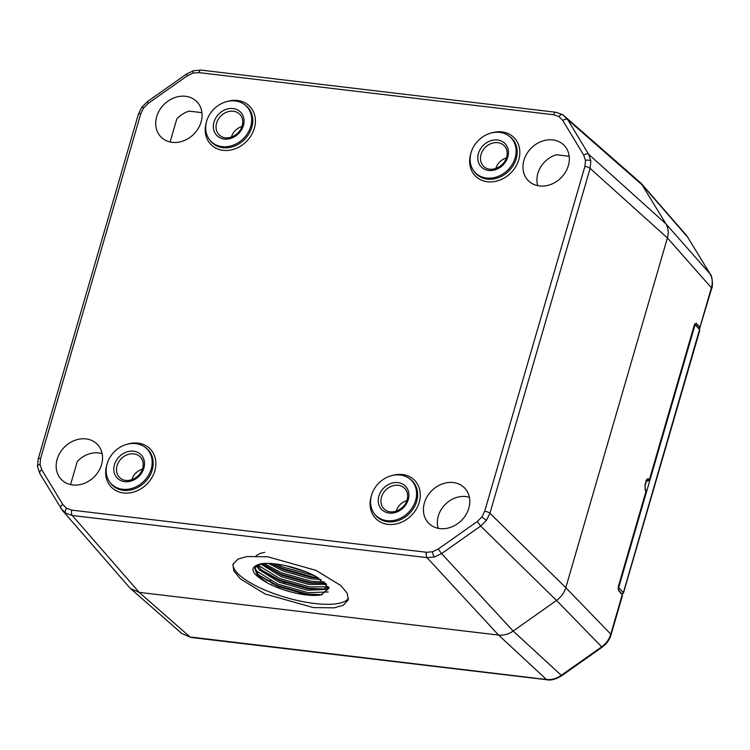 <?xml version="1.0" encoding="UTF-8"?>
<svg xmlns="http://www.w3.org/2000/svg" width="750" height="750" viewBox="0 0 750 750"><rect width="100%" height="100%" fill="white"/><g stroke="black" fill="none" stroke-linecap="round" stroke-linejoin="round"><path stroke-width="1.12" d="M257.438 565.369L261.75 570.441L279.797 580.837L307.791 588.75L322.744 589.209L328.556 586.912M328.8 587.447L326.7 589.369L307.378 590.184L279.384 582.272L259.237 569.859L256.622 565.913M262.247 563.672L281.456 575.128L309.45 583.041L325.697 583.266M326.719 584.325L309.028 584.475L281.044 576.562L260.775 564.019M271.444 563.578L283.116 569.419L311.109 577.331L318.741 578.072M321.038 579.553L310.688 578.756L282.694 570.853L268.566 563.428M255.019 567.759L257.991 574.144L260.091 576.15L278.137 586.547L306.131 594.459L321.178 594.909L329.053 588.169L316.275 576.638C300.637 567.834 273.3 561.544 260.719 563.859C248.419 567.103 250.744 573.525 267.712 583.116A38.231 11.587 -163.8 0 0 306.009 594.891A38.231 11.587 -163.8 0 0 319.744 595.087M267.712 583.116L257.578 575.578L254.747 568.462L257.203 565.509L262.509 563.616M306.3 571.969L285.666 565.678M506.372 157.988A13.331 11.147 -44.8 0 0 495.844 168.394A13.331 11.147 -44.8 0 0 495.825 168.478M241.95 126.572A13.331 11.147 -44.8 0 0 231.422 136.978A13.331 11.147 -44.8 0 0 231.394 137.062M142.406 469.2A13.331 11.147 -44.8 0 0 131.878 479.597A13.331 11.147 -44.8 0 0 131.859 479.691M406.828 500.616A13.331 11.147 -44.8 0 0 396.309 511.022A13.331 11.147 -44.8 0 0 396.281 511.106M348.497 598.256A60.319 18.281 16.2 0 1 314.559 603.488A60.319 18.281 16.2 0 1 233.138 563.784M313.369 607.594L334.237 607.819L343.275 605.231L348.225 599.934L347.259 593.372L340.828 585.525L315.975 570.366L267.778 556.781L246.909 556.547L237.863 559.134L232.912 564.431L233.887 571.003L240.319 578.841L265.162 594L313.369 607.594M371.541 495.225A24.956 20.859 -44.8 0 0 374.081 513.319A24.956 20.859 -44.8 0 0 396.647 519.722A24.956 20.859 -44.8 0 0 415.613 500.456A24.956 20.859 -44.8 0 0 409.153 478.425A24.956 20.859 -44.8 0 0 371.541 495.225M107.119 463.809A24.956 20.859 -44.8 0 0 109.659 481.903A24.956 20.859 -44.8 0 0 132.225 488.306A24.956 20.859 -44.8 0 0 151.191 469.041A24.956 20.859 -44.8 0 0 144.731 447.009A24.956 20.859 -44.8 0 0 107.119 463.809M206.662 121.181A24.956 20.859 -44.8 0 0 209.203 139.275A24.956 20.859 -44.8 0 0 231.769 145.678A24.956 20.859 -44.8 0 0 250.734 126.422A24.956 20.859 -44.8 0 0 244.275 104.391A24.956 20.859 -44.8 0 0 206.662 121.181M471.084 152.597A24.956 20.859 -44.8 0 0 473.625 170.691A24.956 20.859 -44.8 0 0 496.191 177.094A24.956 20.859 -44.8 0 0 515.156 157.838A24.956 20.859 -44.8 0 0 508.697 135.806A24.956 20.859 -44.8 0 0 471.084 152.597M583.725 155.119L562.753 120.45L558.947 116.578A4.163 2.241 -57.9 0 1 562.762 114.675A4.163 2.241 -57.9 0 1 562.922 114.787L641.156 183.309L665.934 223.856C668.344 228.019 668.831 232.716 667.397 237.947L565.8 587.653C564.206 592.856 561.112 597.131 556.519 600.459L513.159 631.041C508.491 634.247 503.625 635.588 498.562 635.072L139.172 592.369L72.281 515.494L65.681 513.206L60.928 508.378A4.163 2.241 -31.2 0 1 60.797 508.209A4.163 2.241 -31.2 0 1 62.747 504.441L66.553 508.303L71.831 510.131L426.553 552.272L432.506 551.784L438.225 549.047L477.281 521.503L481.894 516.947L484.706 511.256L584.897 166.397L585.469 160.434L583.725 155.119A4.163 2.241 -31.2 0 1 588.656 154.303L590.831 160.941L590.119 168.394L489.928 513.253L486.413 520.359L480.647 526.069L441.6 553.612L434.438 557.016L427.003 557.634L72.281 515.494A4.163 1.903 -83.2 0 1 71.831 510.131M469.406 497.316A24 20.053 -44.8 0 0 438.309 516.009A24 20.053 -44.8 0 0 438.234 528.328M424.397 502.931A25.153 21.028 135.2 0 1 442.594 483.825A25.153 21.028 135.2 0 1 465.206 488.644A25.153 21.028 135.2 0 1 468.816 508.209A25.153 21.028 135.2 0 1 451.828 526.866A25.153 21.028 135.2 0 1 429.581 524.081A25.153 21.028 135.2 0 1 424.397 502.931M57.141 459.3A25.153 21.028 135.2 0 1 75.338 440.184A25.153 21.028 135.2 0 1 97.95 445.012A25.153 21.028 135.2 0 1 101.559 464.578A25.153 21.028 135.2 0 1 84.572 483.234A25.153 21.028 135.2 0 1 62.325 480.45A25.153 21.028 135.2 0 1 57.141 459.3M102.15 453.684A24 20.053 -44.8 0 0 77.259 461.541L70.753 483.909A24 20.053 -44.8 0 0 70.978 484.688M201.938 112.659L189.141 111.141A24 20.053 -44.8 0 0 176.803 118.913L170.297 141.291A24 20.053 -44.8 0 0 170.522 142.069M156.684 116.672A25.153 21.028 135.2 0 1 174.881 97.566A25.153 21.028 135.2 0 1 197.494 102.384A25.153 21.028 135.2 0 1 201.103 121.95A25.153 21.028 135.2 0 1 184.116 140.606A25.153 21.028 135.2 0 1 161.869 137.822A25.153 21.028 135.2 0 1 156.684 116.672M569.194 156.291L556.388 154.772A24 20.053 -44.8 0 0 537.844 173.381A24 20.053 -44.8 0 0 537.778 185.7M523.941 160.303A25.153 21.028 135.2 0 1 542.128 141.197A25.153 21.028 135.2 0 1 564.75 146.025A25.153 21.028 135.2 0 1 568.359 165.581A25.153 21.028 135.2 0 1 551.372 184.238A25.153 21.028 135.2 0 1 529.125 181.453A25.153 21.028 135.2 0 1 523.941 160.303M300.047 593.372L315.881 595.256M622.219 595.744L622.219 594.75A0.834 0.703 -41.2 0 0 622.106 594.103L622.481 595.444L611.053 634.8C609.497 639.909 606.478 644.081 602.006 647.306L561.619 675.797C555.769 679.303 550.903 680.625 547.022 679.763L190.838 637.444L181.8 633.506L190.266 637.172L139.172 592.369L130.678 588.684L129.3 587.297L62.409 510.422L39.825 473.531A4.163 2.241 -31.2 0 1 41.775 469.762L62.747 504.441M558.947 116.578L553.659 114.759A4.163 1.903 -83.2 0 1 555.769 112.247L562.762 114.675L567.684 119.625L588.656 154.303L665.934 223.856L710.175 274.031M698.953 328.875L699.637 328.5A0.834 0.769 -118.7 0 1 699.028 328.538L695.034 323.803M648.309 480.919L646.528 480.975L649.284 480M646.341 481.078L649.425 479.916L694.387 324.825L649.369 479.775L648.647 478.997A2.081 1.772 137.3 0 1 646.528 480.666M645.084 485.334A2.081 0.628 16.2 0 0 644.953 485.006L645.328 490.416A2.081 1.772 -42.7 0 0 645.028 488.803L645.084 485.334L646.763 480.309L645.966 480.497M191.7 637.153L546.478 679.5C551.55 680.034 556.416 678.694 561.075 675.469L601.491 646.959C606.112 643.641 609.206 639.366 610.781 634.144L622.219 594.75L618.534 590.541L618.291 586.772L646.05 491.203L644.991 488.756M694.387 324.825L696.188 323.259L699.975 327.141L711.413 287.738C712.875 282.534 712.388 277.838 709.95 273.647L686.766 235.725L641.156 183.309M696.188 323.259A0.834 0.713 135.7 0 1 695.222 323.925L694.941 323.897M618.534 590.541A0.834 0.703 -41.2 0 0 618.413 589.894L622.106 594.103M694.978 323.784L694.331 325.041M266.709 580.378L270.637 580.847M283.734 582.403L286.584 582.741M265.866 573.553L266.634 573.647M273.647 583.931L271.969 583.734M622.022 594.009L623.194 593.353L623.175 592.416L618.675 587.672L695.109 324.6L699.553 329.531L699.553 330.516M623.194 593.353L699.553 329.531M618.188 587.616L618.675 587.672M695.109 324.6L694.584 324.534M504.666 146.194A14.569 12.178 -44.8 0 0 491.569 143.4A14.569 12.178 -44.8 0 0 481.041 154.472A14.569 12.178 -44.8 0 0 484.041 166.716C491.156 173.1 504.216 166.725 506.625 157.191C507.769 152.756 507.122 149.091 504.666 146.194M478.425 153.469A16.65 13.912 135.2 0 1 497.55 139.987A16.65 13.912 135.2 0 1 507.816 156.966A16.65 13.912 135.2 0 1 488.691 170.456A16.65 13.912 135.2 0 1 478.425 153.469M240.244 114.778A14.569 12.178 -44.8 0 0 227.147 111.984A14.569 12.178 -44.8 0 0 216.609 123.056A14.569 12.178 -44.8 0 0 219.619 135.3C226.734 141.684 239.794 135.309 242.203 125.775C243.347 121.341 242.691 117.675 240.244 114.778M214.003 122.053A16.65 13.912 135.2 0 1 233.128 108.562A16.65 13.912 135.2 0 1 243.394 125.55A16.65 13.912 135.2 0 1 224.269 139.041A16.65 13.912 135.2 0 1 214.003 122.053M140.7 457.406A14.569 12.178 -44.8 0 0 127.613 454.613A14.569 12.178 -44.8 0 0 117.075 465.675A14.569 12.178 -44.8 0 0 120.075 477.928C127.191 484.312 140.25 477.938 142.659 468.403C143.803 463.959 143.156 460.294 140.7 457.406M114.459 464.681A16.65 13.912 135.2 0 1 133.584 451.191A16.65 13.912 135.2 0 1 143.85 468.169A16.65 13.912 135.2 0 1 124.734 481.659A16.65 13.912 135.2 0 1 114.459 464.681M405.131 488.822A14.569 12.178 -44.8 0 0 392.034 486.028A14.569 12.178 -44.8 0 0 381.497 497.1A14.569 12.178 -44.8 0 0 384.497 509.344C391.613 515.728 404.672 509.353 407.081 499.819C408.225 495.375 407.578 491.719 405.131 488.822M378.881 496.097A16.65 13.912 135.2 0 1 398.006 482.606A16.65 13.912 135.2 0 1 408.272 499.584A16.65 13.912 135.2 0 1 389.156 513.075A16.65 13.912 135.2 0 1 378.881 496.097M209.203 139.275L209.925 140.278A25.153 21.028 -44.8 0 0 232.669 146.738A25.153 21.028 -44.8 0 0 251.784 127.322A25.153 21.028 -44.8 0 0 245.278 105.113L244.275 104.391M227.016 101.531A27.225 22.763 135.2 0 1 254.344 128.278A27.225 22.763 135.2 0 1 223.069 150.338A27.225 22.763 135.2 0 1 206.269 122.569A27.225 22.763 135.2 0 1 206.438 121.997M473.625 170.691L474.347 171.694A25.153 21.028 -44.8 0 0 497.091 178.153A25.153 21.028 -44.8 0 0 516.206 158.737A25.153 21.028 -44.8 0 0 509.7 136.528L508.697 135.806M491.438 132.947A27.225 22.763 135.2 0 1 518.775 159.694A27.225 22.763 135.2 0 1 487.491 181.753A27.225 22.763 135.2 0 1 470.691 153.984A27.225 22.763 135.2 0 1 470.859 153.412M374.081 513.319L374.803 514.322A25.153 21.028 -44.8 0 0 397.547 520.781A25.153 21.028 -44.8 0 0 416.663 501.366A25.153 21.028 -44.8 0 0 410.156 479.156L409.153 478.425M391.894 475.575A27.225 22.763 135.2 0 1 419.231 502.322A27.225 22.763 135.2 0 1 387.947 524.381A27.225 22.763 135.2 0 1 371.147 496.603A27.225 22.763 135.2 0 1 371.325 496.041M109.659 481.903L110.381 482.906A25.153 21.028 -44.8 0 0 133.125 489.356A25.153 21.028 -44.8 0 0 152.241 469.941A25.153 21.028 -44.8 0 0 145.734 447.741L144.731 447.009M127.472 444.159A27.225 22.763 135.2 0 1 154.809 470.906A27.225 22.763 135.2 0 1 123.525 492.966A27.225 22.763 135.2 0 1 106.725 465.188A27.225 22.763 135.2 0 1 106.903 464.625M553.659 114.759L198.947 72.609L192.994 73.106L187.266 75.834L148.219 103.378L143.597 107.934L140.794 113.634L40.603 458.484L40.031 464.447L41.775 469.762M40.031 464.447A4.163 1.894 174.1 0 0 37.5 466.491L39.825 473.531A4.163 2.241 -31.2 0 0 39.956 473.7M66.553 508.303A4.163 2.241 122.1 0 0 65.681 513.206M143.597 107.934L141.844 107.119L138.403 114.084L38.222 458.944A4.163 1.256 -163.8 0 1 40.603 458.484M140.794 113.634A4.163 1.256 -163.8 0 0 138.403 114.084M432.506 551.784A4.163 1.275 74.6 0 0 434.438 557.016M561.647 675.666L513.159 631.041L441.6 553.612L438.225 549.047M192.994 73.106A4.163 1.275 -105.4 0 1 193.491 70.716L186.478 74.053L147.431 101.597L148.219 103.378M187.266 75.834L186.478 74.053M481.894 516.947L486.413 520.359M610.791 635.081L610.781 634.144L565.8 587.653L489.928 513.253A4.163 1.256 -163.8 0 0 484.706 511.256M585.469 160.434A4.163 1.894 -5.9 0 1 590.831 160.941M711.422 288.722L711.413 287.738L667.397 237.947L590.119 168.394A4.163 1.256 -163.8 0 0 584.897 166.397M688.453 238.116L642.647 185.353L567.684 119.625A4.163 2.241 -31.2 0 0 562.753 120.45M547.866 679.472L546.478 679.5L498.562 635.072L427.003 557.634A4.163 1.903 -83.2 0 1 426.553 552.272M602.025 647.184L556.519 600.459L480.647 526.069L477.281 521.503M198.947 72.609A4.163 1.903 -83.2 0 1 201.047 70.097L555.769 112.247M276.3 564.056L283.003 567.112L314.597 575.747M264.197 563.484L281.344 572.822L311.325 581.231L324.291 582M257.925 565.106L279.684 578.531L309.666 586.941L328.491 586.781M255.159 569.475L256.444 571.003L278.025 584.241L308.006 592.659L328.228 591.966M272.391 563.644L282.581 568.538L312.562 576.956L317.878 577.556M262.519 563.934L280.922 574.247L310.903 582.666L325.556 583.294M260.859 569.644L279.262 579.956L309.244 588.375L323.897 589.003M259.2 575.353L277.603 585.666L307.584 594.084L322.331 594.703M699.975 327.141L699.994 328.059L699.975 327.141A0.834 0.713 135.7 0 1 699.009 327.806M648.647 478.997C647.681 478.266 646.819 479.006 646.059 481.2A2.081 0.628 16.2 0 1 646.191 481.528M644.953 485.006L646.059 481.2M645.534 489.347L646.106 491.334L645.328 490.416M618.291 586.772L645.994 491.419M618.413 589.894L618.225 586.987M193.491 70.716L201.047 70.097M141.844 107.119L147.431 101.597M37.5 466.491L38.222 458.944M264.703 552.337L260.212 553.387L256.069 555.703M699.637 328.5L711.684 288.422M686.756 235.725L710.072 273.825C712.659 275.925 712.931 287.466 711.675 288.422M181.8 633.506L130.678 588.684M623.447 593.062L699.816 330.216"/></g></svg>
